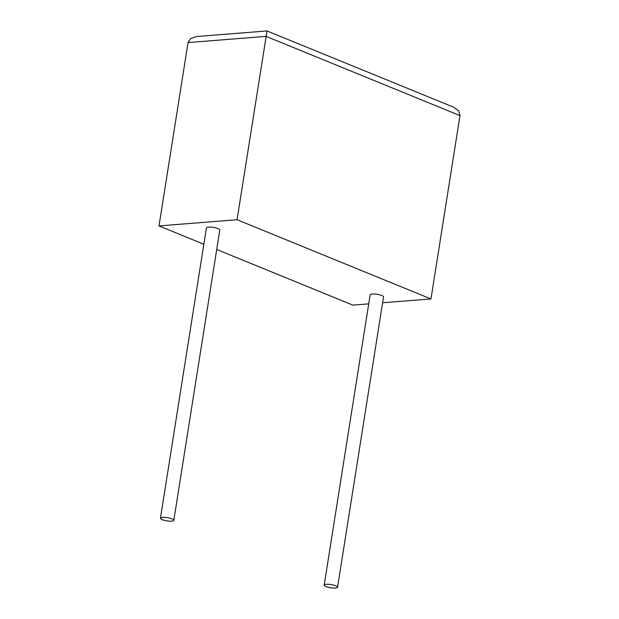 <?xml version="1.0" encoding="UTF-8"?>
<svg xmlns="http://www.w3.org/2000/svg" width="619" height="619" viewBox="0 0 619 619"><rect width="100%" height="100%" fill="white"/><g stroke="black" fill="none" stroke-linecap="round" stroke-linejoin="round"><path stroke-width="0.93" d="M162.255 519.666A6.77 1.609 9 0 1 160.445 518.219A6.77 1.609 9 0 1 164.793 517.407A6.77 1.609 9 0 1 172.012 518.892A6.77 1.609 9 0 1 173.815 520.339A6.77 1.609 9 0 1 169.474 521.159A6.77 1.609 9 0 1 162.255 519.666M160.445 518.219L206.429 227.924A6.77 1.609 9 0 1 210.769 227.103A6.77 1.609 9 0 1 217.989 228.597A6.77 1.609 9 0 1 219.799 230.044L173.815 520.339M335.746 585.791A6.77 1.609 -171 0 0 328.527 584.297A6.77 1.609 -171 0 0 324.186 585.117A6.77 1.609 -171 0 0 325.989 586.564A6.77 1.609 -171 0 0 333.215 588.05A6.77 1.609 -171 0 0 337.556 587.238A6.77 1.609 -171 0 0 335.746 585.791M337.556 587.238L383.532 296.934A6.77 1.609 -171 0 0 381.73 295.487A6.77 1.609 -171 0 0 374.503 294.002A6.77 1.609 -171 0 0 370.162 294.814L324.186 585.117M382.612 302.776L430.956 298.946L237.054 219.73L266.951 31.399M203.844 244.226L159.006 225.912L237.054 219.73M368.731 303.875L352.9 305.128L216.72 249.488M159.006 225.912L188.044 42.564L190.675 38.548L196.656 36.521L267.006 30.95L453.634 107.195L458.718 110.963L459.994 115.598L430.956 298.946M459.994 115.598L266.1 36.382L188.044 42.564"/></g></svg>
